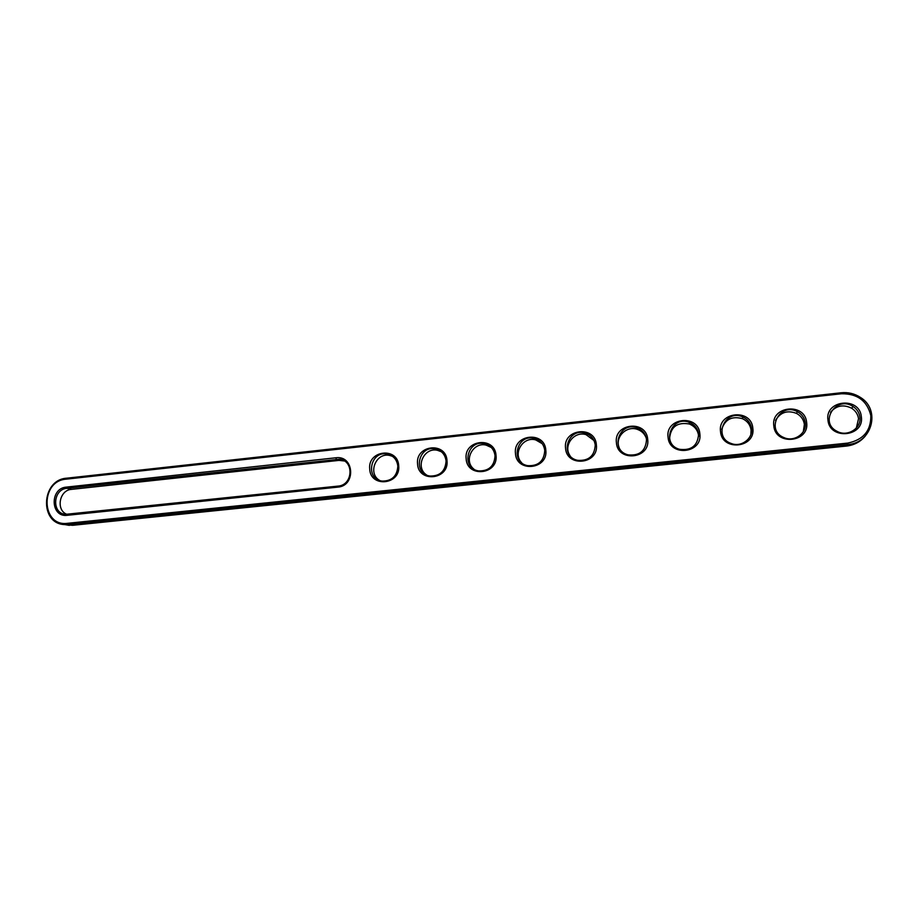 <?xml version="1.0" encoding="UTF-8"?>
<svg xmlns="http://www.w3.org/2000/svg" width="918" height="918" viewBox="0 0 918 918"><rect width="100%" height="100%" fill="white"/><g stroke="black" fill="none" stroke-linecap="round" stroke-linejoin="round"><path stroke-width="1.38" d="M865.467 435.798C860.671 441.696 854.36 445.115 846.534 446.056L72.683 525.303L64.776 524.591C39.233 524.052 41.103 479.781 66.566 478.198L841.209 392.766C848.209 392.078 854.635 393.638 860.464 397.437C881.005 409.841 872.089 443.13 847.75 444.53L68.116 524.534L67.53 523.317C41.207 527.012 39.853 480.952 66.062 479.173L841.496 393.765C857.412 393.581 867.189 400.856 870.815 415.567C871.056 430.703 863.356 439.871 847.727 443.096L67.53 523.317M72.683 525.303L65.499 524.717M337.778 487.137L67.266 515.308C50.456 517.706 49.549 488.238 66.325 487.114L335.85 457.784C354.153 455.041 356.253 485.909 337.778 487.137L338.019 486.104L65.786 514.321C51.557 513.908 52.682 489.214 66.911 488.342L339.74 459.195C354.405 460.905 352.902 485.266 338.019 486.104M752.829 428.132C755.881 448.087 721.904 451.576 720.515 431.575C717.497 411.803 751.245 408.085 752.829 428.132M806.635 422.406C809.86 442.499 775.331 446.045 773.817 425.895C770.638 405.986 804.925 402.21 806.635 422.406M398.71 465.839C400.776 484.83 370.264 487.974 369.702 468.937C367.659 450.107 397.987 446.768 398.71 465.839M545.82 450.176C548.275 469.568 516.352 472.85 515.457 453.412C513.024 434.191 544.741 430.703 545.82 450.176M596.367 444.794C598.972 464.324 566.555 467.652 565.534 448.076C562.963 428.729 595.174 425.172 596.367 444.794M447.009 460.698C449.2 479.827 418.229 483.006 417.552 463.831C415.384 444.886 446.171 441.489 447.009 460.698M496.03 455.477C498.359 474.732 466.918 477.968 466.137 458.667C463.831 439.584 495.077 436.13 496.03 455.477M861.325 416.577C864.71 436.819 829.62 440.433 827.967 420.134C824.628 400.076 859.466 396.243 861.325 416.577M699.849 433.778C702.752 453.584 669.314 457.026 668.052 437.163C665.183 417.541 698.414 413.869 699.849 433.778M647.706 439.332C650.46 459 617.527 462.374 616.403 442.66C613.683 423.175 646.398 419.572 647.706 439.332M751.498 428.465C753.07 438.666 741.251 447.502 731.382 443.543C712.563 437.45 725.002 408.556 742.788 416.967C747.791 419.319 750.683 423.152 751.498 428.465M805.235 422.739C806.979 433.399 794.093 442.373 783.972 437.599C765.176 430.29 779.795 401.912 797.329 411.631C801.85 414.11 804.489 417.816 805.235 422.739M397.838 466.114C397.161 476.109 391.929 481.101 382.152 481.089C364.802 479.127 370.321 450.313 387.27 454.1C393.455 455.638 396.978 459.643 397.838 466.114M544.753 450.474C544.053 461.123 538.361 466.195 527.678 465.656C509.57 462.534 516.926 433.319 534.494 438.448C540.45 440.284 543.869 444.301 544.753 450.474M595.243 445.104C594.508 456.039 588.622 461.111 577.571 460.32C559.234 456.659 567.473 427.386 585.202 433.112C591.008 435.075 594.359 439.068 595.243 445.104M446.068 460.985C445.391 471.175 440.02 476.19 429.968 476.04C412.366 473.745 418.39 444.782 435.557 448.948C441.684 450.577 445.196 454.582 446.068 460.985M495.043 455.764C494.354 466.172 488.835 471.221 478.485 470.9C460.618 468.226 467.239 439.114 484.624 443.727C490.682 445.459 494.148 449.464 495.043 455.764M859.845 416.933C861.795 428.178 847.486 437.255 837.159 431.38C818.626 422.532 836.011 395.096 852.971 406.444C856.884 408.992 859.168 412.492 859.845 416.933M698.598 434.099C697.726 445.746 691.346 450.807 679.435 449.281C660.708 444.174 671.425 415.016 689.303 422.349C694.651 424.575 697.749 428.488 698.598 434.099M646.513 439.642C645.733 450.899 639.605 455.971 628.164 454.869C609.609 450.554 618.95 421.282 636.794 427.742C642.405 429.831 645.652 433.801 646.513 439.642M66.957 514.355C55.642 510.236 59.303 490.051 71.466 489.374L338.983 460.388L344.399 460.985M721.697 429.394C725.013 419.365 731.921 415.797 742.444 418.677C747.401 421.029 750.281 424.827 751.073 430.094L750.901 434.352M775.48 420.501C780.3 412.285 787.323 409.921 796.537 413.41C801.024 415.865 803.64 419.537 804.375 424.437L803.307 431.632M379.8 480.516C367.338 473.722 375.806 452.184 389.634 455.443L392.434 456.303M521.722 462.81C512.359 453.515 523.076 436.061 535.768 439.94L542.228 443.692M570.021 455.684C562.837 445.586 574.232 430.68 586.097 434.673L593.992 440.537M426.652 475.019C414.787 467.503 423.932 446.848 437.576 450.336L441.397 451.771M473.963 469.178C463.085 460.802 472.999 441.466 486.276 445.173L491.325 447.502M830.538 412.262C836.39 405.481 843.458 404.149 851.72 408.269C855.599 410.805 857.871 414.27 858.537 418.677L856.333 428.04M669.555 438.643C670.691 426.767 677.289 421.89 689.384 424.013C694.685 426.216 697.76 430.106 698.598 435.671L698.655 436.325M619.134 447.594C614.75 437.152 626.489 425.344 637.287 429.349C641.693 430.898 644.7 433.847 646.283 438.173M66.566 478.198L66.062 479.173M846.534 446.056L847.727 443.096M841.209 392.766L841.496 393.765M338.983 460.388L336.252 459.092L335.85 457.784M66.325 487.114L66.911 488.342L71.466 489.374M67.266 515.308L67.771 514.298M69.366 525.371L64.776 524.591M339.74 459.195L342.448 460.492M742.788 416.967L742.444 418.677M797.329 411.631L796.537 413.41M387.27 454.1L389.634 455.443M534.494 438.448L535.768 439.94M585.202 433.112L586.097 434.673M435.557 448.948L437.576 450.336M484.624 443.727L486.276 445.173M852.971 406.444L851.72 408.269M689.303 422.349L689.384 424.013M636.794 427.742L637.287 429.349"/></g></svg>
